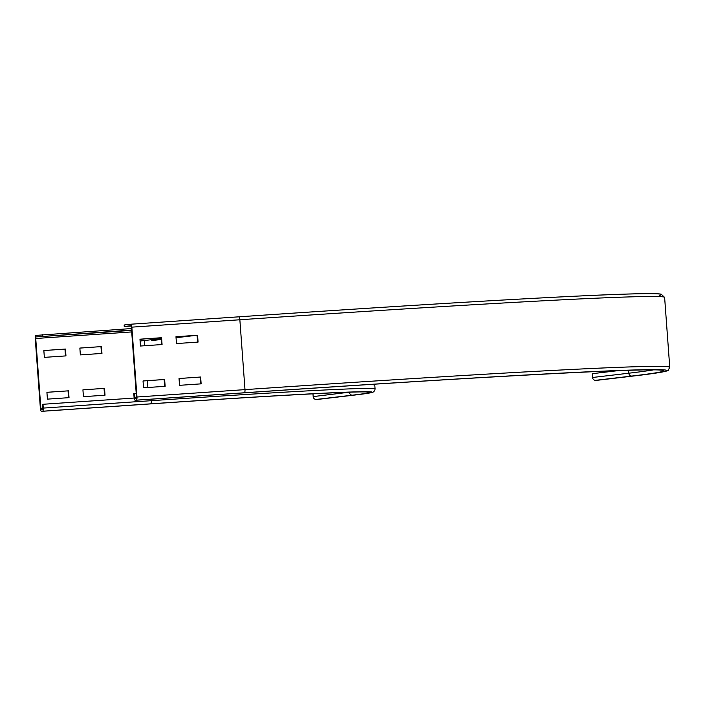 <?xml version="1.0" encoding="UTF-8"?>
<svg xmlns="http://www.w3.org/2000/svg" width="705" height="705" viewBox="0 0 705 705"><rect width="100%" height="100%" fill="white"/><g stroke="black" fill="none" stroke-linecap="round" stroke-linejoin="round"><path stroke-width="1.06" d="M104.525 388.358L105.027 395.197L83.428 396.677L82.926 389.839L104.525 388.358L82.926 389.865M104.543 395.232L104.04 388.42M68.526 390.826L69.028 397.655L47.42 399.136L46.918 392.297L68.526 390.826L46.927 392.324M68.544 397.69L68.041 390.878M101.458 346.596L101.961 353.425L80.361 354.906L79.859 348.067L101.458 346.596L79.859 348.094M101.476 353.461L100.974 346.649M319.427 399.206A3.049 2.89 -96.7 0 1 319.162 399.233L316.281 399.435A3.049 2.89 -96.7 0 1 313.179 396.598L312.976 393.804M65.459 349.054L65.962 355.893L44.353 357.364L43.851 350.535L65.459 349.054L43.86 350.561M65.477 355.928L64.975 349.116M367.719 384.622A328.979 4.9 -4.2 0 1 374.787 385.115L375.069 388.913A328.979 4.9 -4.2 0 0 151.293 400.687L151.178 399.197M131.456 328.548L35.99 335.404A3.049 0.969 -93.9 0 0 35.25 338.55L40.379 408.415A3.049 0.969 -93.9 0 0 41.551 411.341L42.538 411.226A3.049 0.969 -93.9 0 0 43.278 408.08L42.996 404.282L42.52 404.335L42.794 408.133A1.525 0.485 86.1 0 1 42.423 409.711L41.454 409.825A1.525 0.485 86.1 0 1 40.864 408.362L35.735 338.497A1.525 0.485 86.1 0 1 36.105 336.919L131.571 330.063M134.153 398.043L42.996 404.282M149.583 403.956A3.049 0.969 -93.9 0 1 149.566 403.956A3.049 0.969 -93.9 0 0 149.566 403.956L41.551 411.341A3.049 0.969 -93.9 0 0 41.569 411.341L149.583 403.956A322.89 4.803 -4.2 0 1 352.5 395.161L316.281 399.435M42.511 334.628L42.626 336.153M201.137 383.846L179.537 385.327L179.035 378.497L200.643 377.016L201.137 383.846M200.652 383.881L200.158 377.069L179.035 378.514M200.158 377.069L200.643 377.016M165.137 386.314L143.538 387.794L143.036 380.956L164.635 379.475L165.137 386.314M164.653 386.349L164.15 379.537L143.036 380.982M164.15 379.537L164.635 379.475M198.07 342.084L176.47 343.564L175.968 336.726L197.567 335.245L198.07 342.084M197.585 342.119L197.092 335.307L175.968 336.752M197.092 335.307L197.567 335.245M599.462 372.839L599.356 371.394M618.118 370.636L592.288 373.685L592.57 377.483A3.049 2.89 -96.7 0 0 595.672 380.321L598.554 380.127A3.049 2.89 -96.7 0 0 598.818 380.092M162.071 344.542L140.471 346.023L139.969 339.184L161.568 337.713L162.071 344.542M161.586 344.578L161.084 337.765L139.969 339.211M161.084 337.765L161.568 337.713M135.157 398.766A1.525 0.485 86.1 0 1 135.149 398.766A1.525 0.485 86.1 0 1 134.558 397.303L134.285 393.505L133.8 393.557L134.073 397.356A3.049 0.969 -93.9 0 0 135.254 400.281A3.049 0.969 -93.9 0 0 135.263 400.281L136.232 400.167A3.049 0.969 -93.9 0 0 136.973 397.012L131.844 327.146A3.049 0.969 -93.9 0 0 130.672 324.23A3.049 0.969 -93.9 0 0 130.654 324.23L124.133 324.996L124.247 326.512L130.769 325.745A1.525 0.485 86.1 0 1 130.778 325.745A1.525 0.485 86.1 0 1 131.359 327.208L136.488 397.074A1.525 0.485 86.1 0 1 136.118 398.651L135.157 398.766M136.224 393.372L134.285 393.505M131.095 326.045L124.247 326.512M151.663 339.669L151.654 340.207L154.439 340.259A1.525 1.445 83.3 0 0 154.8 340.215M151.654 340.207L161.181 339.087M176.012 337.334L187.865 335.933M349.389 392.192L313.179 396.598M350.843 392.147A319.841 4.759 -4.2 0 1 349.398 392.315A3.049 2.89 83.3 0 0 352.5 395.161M42.538 411.226L150.544 403.842A325.939 4.856 -4.2 0 1 355.382 394.959L319.162 399.233M150.544 403.842A3.049 0.969 -93.9 0 0 151.293 400.687L43.278 408.08M144.437 340.524L144.816 345.723M147.389 380.682L147.883 387.494M42.802 408.23L40.864 408.362M131.712 331.932L35.735 338.497M131.597 330.389L36.105 336.919M628.578 370.284L628.789 373.209L592.57 377.483M653.614 369.852A615.324 9.156 -4.2 0 1 628.789 373.209A3.049 2.89 83.3 0 0 631.891 376.047L595.672 380.321M659.378 295.483A621.413 9.253 -4.2 0 0 238.695 316.836L130.689 324.221L238.687 316.836A3.049 0.969 86.1 0 1 238.687 316.836A3.049 0.969 86.1 0 1 239.859 319.762L244.987 389.627A3.049 0.969 86.1 0 1 244.247 392.782A621.413 9.253 -4.2 0 1 634.773 375.853L598.554 380.127M634.773 375.853A3.049 2.89 83.3 0 0 634.905 375.836L598.686 380.118M662.303 370.31C657.642 367.358 480.784 376.479 243.26 392.896L135.263 400.281L243.26 392.896A3.049 0.969 86.1 0 1 243.251 392.896A3.049 0.969 86.1 0 1 243.26 392.896A618.364 9.209 -4.2 0 1 631.891 376.047M136.973 397.012L244.987 389.627A624.463 9.297 -4.2 0 1 669.75 367.27L664.621 297.404A624.463 9.297 -4.2 0 0 239.859 319.762L131.844 327.146M134.558 397.303L136.497 397.171M244.247 392.782L136.232 400.167M161.145 338.55L140.101 341.035L161.145 338.55M144.64 338.894L139.987 339.44M195.435 335.421L176.038 337.704M154.624 340.251L161.207 339.475L154.439 340.259M375.069 388.913C374.884 390.358 374.267 391.407 373.218 392.033C372.504 392.165 375.324 392.5 355.514 394.95L319.294 399.224M149.566 403.956C272.315 395.461 364.608 390.711 367.922 392.121L367.913 392.121M634.905 375.836C666.331 372.196 669.107 370.337 668.208 370.284L669.75 367.27M238.687 316.836C475.276 300.665 649.358 291.13 661.237 294.205L664.621 297.404M176.038 337.721L195.69 335.404"/></g></svg>
